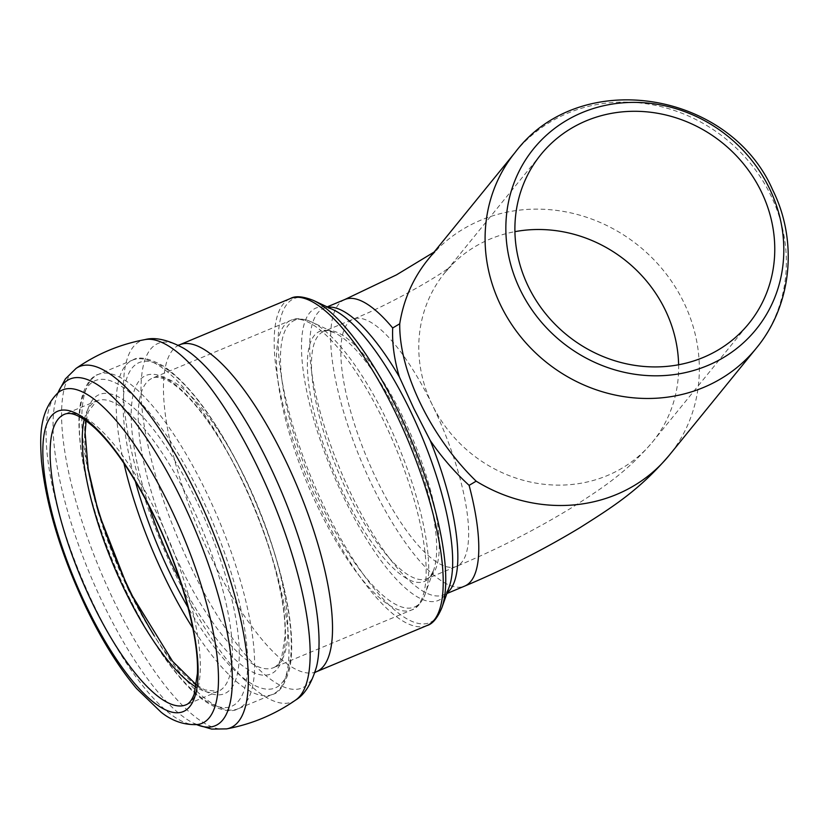 <?xml version="1.0" encoding="UTF-8"?>
<svg xmlns="http://www.w3.org/2000/svg" width="829" height="829" viewBox="0 0 829 829"><rect width="100%" height="100%" fill="white"/><g stroke="black" fill="none" stroke-linecap="round" stroke-linejoin="round"><path stroke-width="0.62" stroke-dasharray="4.14 3.11" d="M515.223 152.308A155.313 143.282 -140.9 0 1 770.752 195.24A155.313 143.282 -140.9 0 1 756.235 348.273M347.879 493.068A133.966 40.714 67.3 0 1 323.745 331.455A133.966 40.714 67.3 0 1 412.946 439.38A133.966 40.714 67.3 0 1 427.018 578.683A133.966 40.714 67.3 0 1 347.879 493.068M344.242 494.903A135.531 41.181 -112.7 0 0 433.691 569.917A135.531 41.181 -112.7 0 0 410.065 440.582A135.531 41.181 -112.7 0 0 334.678 332.864A135.531 41.181 -112.7 0 0 344.242 494.903M322.74 507.804A155.355 47.212 67.3 0 1 311.787 322.066A155.355 47.212 67.3 0 1 398.2 445.536A155.355 47.212 67.3 0 1 425.277 593.792A155.355 47.212 67.3 0 1 322.74 507.804M678.619 364.76A133.966 123.594 -140.9 0 1 652.651 441.826A133.966 123.594 -140.9 0 1 432.251 404.801A133.966 40.714 -112.7 0 0 353.113 319.186A133.966 40.714 -112.7 0 0 377.236 480.81A133.966 40.714 -112.7 0 0 456.375 566.425A133.966 40.714 -112.7 0 0 432.251 404.801A133.966 123.594 -140.9 0 1 444.758 272.803A133.966 123.594 -140.9 0 1 514.913 231.664M434.106 252.068L437.277 249.664L428.199 259.332A155.313 143.282 -140.9 0 1 683.728 302.264A155.313 143.282 -140.9 0 1 669.21 455.297M446.872 593.533L443.629 594.88C444.624 595.429 446.479 592.797 449.183 586.984A158.443 48.144 67.3 0 1 344.605 499.286A158.443 48.144 67.3 0 1 333.434 309.849C327.393 307.694 324.222 307.155 323.911 308.253A155.313 47.201 -112.7 0 0 340.222 469.753A155.313 47.201 -112.7 0 0 443.629 594.88A155.313 47.201 -112.7 0 0 447.132 592.808M327.849 307.217A155.313 47.201 -112.7 0 0 323.911 308.253L327.154 306.896M441.888 607.688A175.634 53.377 67.3 0 1 325.963 510.477A175.634 53.377 67.3 0 1 313.58 300.492M344.885 299.487A155.313 47.201 -112.7 0 0 361.195 460.997A155.313 47.201 -112.7 0 0 464.603 586.124M196.815 724.598A180.701 54.911 67.3 0 1 95.19 607.864A180.701 54.911 67.3 0 1 58.154 392.625M196.649 724.608A187.945 57.118 67.3 0 1 193.064 722.961A187.945 57.118 67.3 0 1 104.071 605.584A187.945 57.118 67.3 0 1 56.693 396.438A187.945 57.118 67.3 0 1 58.03 392.728M226.597 728.888A195.748 59.481 67.3 0 1 114.765 602.673A195.748 59.481 67.3 0 1 76.05 368.428M295.684 700.028A195.748 59.481 67.3 0 1 176.598 576.839A195.748 59.481 67.3 0 1 145.137 339.569M314.875 672.568L314.056 673.283L316.512 666.796A186.753 56.755 67.3 0 1 191.675 568.756A186.753 56.755 67.3 0 1 141.137 395.785A186.753 56.755 67.3 0 1 183.406 348.118L177.064 345.31L178.152 345.227M316.295 671.78A177.199 53.844 67.3 0 1 211.623 558.539A177.199 53.844 67.3 0 1 179.706 344.76M426.997 625.543A177.199 53.844 67.3 0 1 322.326 512.301A177.199 53.844 67.3 0 1 290.409 298.523M319.103 509.638A156.919 47.688 67.3 0 1 290.844 320.326A156.919 47.688 67.3 0 1 395.319 446.738A156.919 47.688 67.3 0 1 411.795 609.916A156.919 47.688 67.3 0 1 319.103 509.638M180.826 567.388A156.919 47.688 67.3 0 1 152.567 378.086A156.919 47.688 67.3 0 1 257.042 504.498A156.919 47.688 67.3 0 1 273.518 667.666A156.919 47.688 67.3 0 1 180.826 567.388M148.712 505.441A161.79 49.17 67.3 0 1 183.157 391.516A161.79 49.17 67.3 0 1 285.466 636.465A161.79 49.17 67.3 0 1 180.225 580.88M135.314 481.214A176.328 53.584 67.3 0 1 183.582 383.796A176.328 53.584 67.3 0 1 291.259 641.594A176.328 53.584 67.3 0 1 188.038 607.45M123.935 463.287A181.199 55.066 67.3 0 1 132.733 360.045A181.199 55.066 67.3 0 1 253.384 506.022A181.199 55.066 67.3 0 1 272.409 694.453A181.199 55.066 67.3 0 1 192.794 628.133M91.428 485.442A181.199 55.066 67.3 0 1 98.361 374.407A181.199 55.066 67.3 0 1 219.011 520.384A181.199 55.066 67.3 0 1 238.037 708.805A181.199 55.066 67.3 0 1 154.173 635.688M127.303 593.626A176.515 53.636 67.3 0 1 115.905 383.102A176.515 53.636 67.3 0 1 247.415 653.926A176.515 53.636 67.3 0 1 127.303 593.626M128.702 590.196A162.142 49.274 67.3 0 1 118.236 396.822A162.142 49.274 67.3 0 1 239.032 645.584A162.142 49.274 67.3 0 1 128.702 590.196M84.247 419.495A157.448 47.844 67.3 0 1 96.651 400.863A157.448 47.844 67.3 0 1 201.478 527.7A157.448 47.844 67.3 0 1 218.017 691.438A157.448 47.844 67.3 0 1 196.038 687.148M86.123 420.8L88.392 411.495L96.651 400.863L64.548 414.262A157.448 47.844 67.3 0 1 169.375 541.109A157.448 47.844 67.3 0 1 185.914 704.837L218.017 691.438L204.742 689.873L196.432 684.899M540.881 154.588L444.758 272.803L451.152 265.881C444.189 273 391.785 303.932 353.113 319.186L323.745 331.455C324.978 330.149 328.626 330.616 334.678 332.864L311.787 322.066C302.512 318.315 295.538 317.735 290.844 320.326L152.567 378.086C155.51 376.604 159.904 377.112 165.748 379.62C170.805 381.931 176.515 386.024 182.857 391.899C198.338 406.49 214.162 428.344 230.327 457.473C263.083 516.052 286.865 594.58 284.989 636.371L281.746 657.045C279.425 663.065 276.679 666.609 273.518 667.666L411.795 609.916C416.946 608.403 421.433 603.025 425.277 593.792L433.691 569.917C431.028 575.813 428.8 578.735 427.018 578.683L456.375 566.425C497.669 549.067 536.29 529.379 572.248 507.358C602.745 487.825 626.548 472.426 652.651 441.836L748.774 323.621M58.538 392.252L56.693 396.438L57.957 392.791M197.343 724.587L193.064 722.961L196.556 724.619M132.733 360.045C138.64 356.035 148.899 358.045 163.5 366.066C187.261 382.376 211.457 413.826 236.11 460.416C258.586 503.897 274.793 547.389 284.72 590.901C291.87 623.325 293.528 649.19 289.715 668.516C285.103 684.474 279.342 693.117 272.409 694.453L238.037 708.805C230.234 713.821 208.442 710.08 184.069 682.319C164.349 660.423 145.427 630.921 127.293 593.823C100.268 538.539 81.263 474.499 79.273 431.412C76.662 394.563 89.314 376.428 98.361 374.407L132.733 360.045"/><path stroke-width="1.24" d="M769.395 188.307A143.293 132.194 39.1 0 0 529.171 154.567A143.293 132.194 39.1 0 0 635.926 374.428A143.293 132.194 39.1 0 0 769.395 188.307M756.235 348.273C792.068 305.196 798.172 240.897 772.69 189.965C729.707 90.786 579.73 66.527 515.223 152.308A155.313 143.282 -140.9 0 0 545.337 361.465A155.313 143.282 -140.9 0 0 756.235 348.273L669.21 455.297A155.313 143.282 -140.9 0 1 476.167 481.172L469.11 485.359C454.551 472.022 441.598 457.08 430.261 440.551L413.712 408.272L399.329 376.853A155.313 47.201 -112.7 0 0 327.849 307.217M476.167 481.172C430.873 437.277 398.977 371.589 399.744 323.776A155.313 143.282 -140.9 0 1 428.199 259.332L515.223 152.308M399.329 376.853C394.231 359.537 392.024 343.237 392.687 327.973L399.744 323.776M528.363 286.585A133.966 123.594 -140.9 0 1 540.881 154.588A133.966 123.594 -140.9 0 1 722.795 143.21A133.966 123.594 -140.9 0 1 748.774 323.621A133.966 123.594 -140.9 0 1 528.363 286.585M409.661 409.391A158.443 48.144 67.3 0 1 449.183 586.984L441.888 607.688A175.634 53.377 67.3 0 0 411.267 440.085A175.634 53.377 67.3 0 0 313.58 300.492L333.434 309.849A158.443 48.144 67.3 0 1 409.661 409.391M447.132 592.808A155.313 47.201 -112.7 0 0 430.261 440.551M392.687 327.973A155.313 47.201 -112.7 0 0 344.885 299.487L327.154 306.896M446.872 593.533L464.603 586.124A155.313 47.201 -112.7 0 0 469.11 485.359M87.118 607.688A162.785 49.471 67.3 0 1 76.6 413.536A162.785 49.471 67.3 0 1 197.882 663.304A162.785 49.471 67.3 0 1 87.118 607.688M196.815 724.598C183.883 725.023 172.007 720.919 161.168 712.277L136.557 688.536C118.961 667.583 102.35 641.066 86.734 608.994C61.294 555.627 46.206 506.239 41.45 460.851C39.999 437.619 38.642 411.868 58.154 392.625A180.701 54.911 67.3 0 1 182.95 535.441A180.701 54.911 67.3 0 1 196.815 724.598L197.343 724.587M58.03 392.728A187.945 57.118 67.3 0 1 195.364 530.259A187.945 57.118 67.3 0 1 196.649 724.608M57.957 392.791L65.398 378.894L76.05 368.428A195.748 59.481 67.3 0 1 195.136 491.607A195.748 59.481 67.3 0 1 226.597 728.888C251.705 724.225 274.731 714.598 295.694 700.028C304.606 694.754 311.538 683.676 316.512 666.796A186.753 56.755 67.3 0 0 282.388 493.908A186.753 56.755 67.3 0 0 183.406 348.118C167.904 339.786 155.147 336.937 145.137 339.569A195.748 59.481 67.3 0 1 256.98 465.784A195.748 59.481 67.3 0 1 295.684 700.028M178.152 345.227L179.706 344.76A177.199 53.844 67.3 0 1 297.694 487.525A177.199 53.844 67.3 0 1 316.295 671.78L426.997 625.543C432.489 624.082 437.453 618.123 441.888 607.688M179.706 344.76L290.409 298.523A177.199 53.844 67.3 0 1 408.396 441.287A177.199 53.844 67.3 0 1 426.997 625.543M180.225 580.88A161.79 49.17 67.3 0 1 175.147 570.725A161.79 49.17 67.3 0 1 148.712 505.441M188.038 607.45A176.328 53.584 67.3 0 1 171.043 575.316A176.328 53.584 67.3 0 1 135.314 481.214M192.794 628.133A181.199 55.066 67.3 0 1 165.375 578.652A181.199 55.066 67.3 0 1 123.935 463.287M154.173 635.688A181.199 55.066 67.3 0 1 130.992 593.004A181.199 55.066 67.3 0 1 91.428 485.442M196.038 687.148A157.448 47.844 67.3 0 1 125.003 590.808A157.448 47.844 67.3 0 1 84.247 419.495M92.9 604.217A157.448 47.844 67.3 0 1 64.548 414.262C71.501 411.391 81.884 416.241 95.708 428.842C111.863 444.344 128.257 467.452 144.878 498.146C176.65 556.466 199.25 632.589 197.426 673.5L194.173 694.184C191.831 700.225 189.085 703.769 185.914 704.837A157.448 47.844 67.3 0 1 92.9 604.217M514.913 231.664A133.966 123.594 -140.9 0 1 678.619 364.76M196.556 724.619L211.664 729.095L226.597 728.888M76.05 368.428C97.003 353.848 120.039 344.232 145.137 339.569M314.875 672.568L316.295 671.78M290.409 298.523C295.311 295.652 303.031 296.305 313.58 300.492M86.123 420.8L85.118 432.873L88.175 468.872L98.568 512.768L128.713 589.989L172.577 661.273L196.432 684.899M344.885 299.487L396.48 274.865L434.106 252.068M464.603 586.124C505.483 568.953 543.979 549.44 580.103 527.586C612.797 506.871 639.263 490.281 669.21 455.297"/></g></svg>
